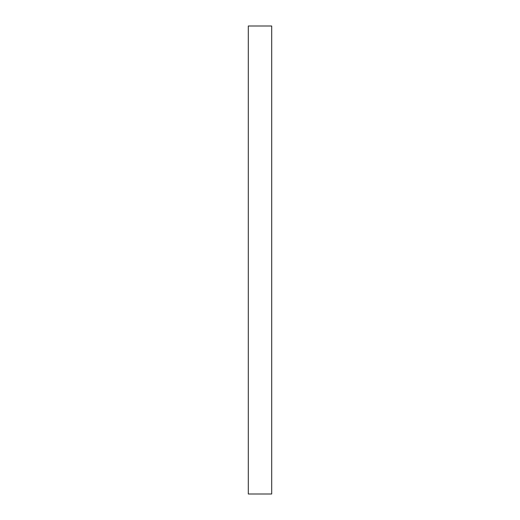 <?xml version="1.0" encoding="UTF-8"?>
<svg xmlns="http://www.w3.org/2000/svg" width="520" height="520" viewBox="0 0 520 520"><rect width="100%" height="100%" fill="white"/><g stroke="black" fill="none" stroke-linecap="round" stroke-linejoin="round"><path stroke-width="0.78" d="M248.3 494L248.3 26L271.7 26L271.7 494L248.3 494"/></g></svg>

